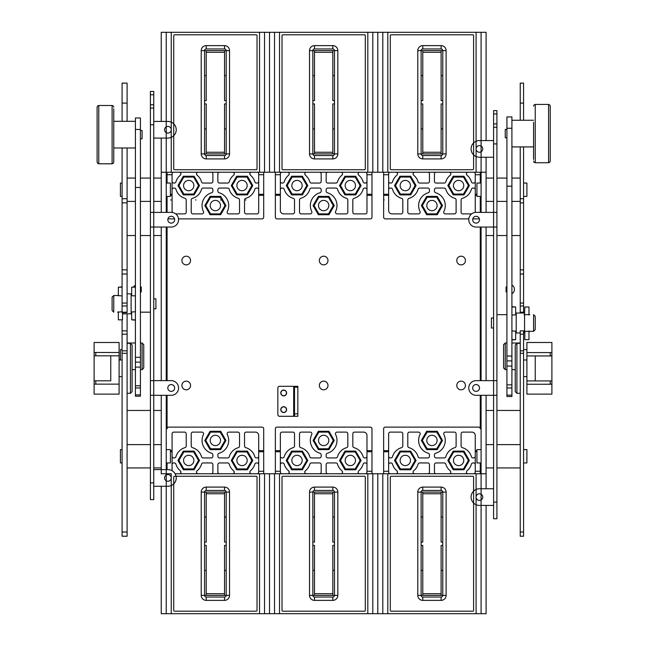 <?xml version="1.0" encoding="UTF-8"?>
<svg xmlns="http://www.w3.org/2000/svg" width="646" height="646" viewBox="0 0 646 646"><rect width="100%" height="100%" fill="white"/><g stroke="black" fill="none" stroke-linecap="round" stroke-linejoin="round"><path stroke-width="0.97" d="M120.422 359.983L120.422 349.656L122.094 349.656M140.416 342.994L142.08 342.994L142.08 369.649L140.416 369.649M142.08 342.994L143.751 344.657L143.751 367.978L142.08 369.649M119.09 359.983L122.094 359.983M122.094 376.642L119.09 376.642M127.092 343.325L130.419 343.325L132.091 344.988L132.091 391.637L130.419 393.301L127.092 393.301M130.419 343.325L130.419 393.301M135.418 369.649L132.091 369.649M127.092 342.994L135.418 342.994M166.24 449.608L170.407 449.608L170.407 462.94L166.24 462.94M122.094 462.94L120.422 462.94L120.422 449.608L122.094 449.608M161.242 467.93L153.748 467.93M150.413 467.93L127.092 467.93M127.092 444.61L150.413 444.61M153.748 444.61L161.242 444.61M166.24 183.06L170.407 183.06L170.407 196.392L166.24 196.392M122.094 196.392L120.422 196.392L120.422 183.06L122.094 183.06M161.242 201.391L153.748 201.391M150.413 201.391L140.416 201.391M135.418 201.391L127.092 201.391M127.092 178.07L135.418 178.07M140.416 178.07L150.413 178.07M153.748 178.07L161.242 178.07M140.416 286.986L141.248 286.986L141.248 291.984L140.416 291.984M140.416 130.484L142.08 130.484L142.08 138.809L140.416 138.809M113.761 108.827L113.761 162.13L113.276 163.309L112.097 163.801L98.773 163.801L98.773 105.492L112.097 105.492L112.097 163.801M113.761 154.039L113.761 154.636M113.761 123.806L113.761 120.237M98.773 163.801L97.594 163.309L97.102 162.13L97.102 107.155L97.102 151.422M97.102 145.826L97.102 123.459M140.416 187.477L140.416 396.208L135.418 396.208L135.418 117.984L140.416 117.984L140.416 187.477L135.418 187.477M140.416 362.14L135.418 362.14L140.416 362.14M110.765 355.817L94.106 355.817L94.106 342.493L119.09 342.493L119.09 355.817L110.765 355.817L110.765 380.809L94.106 380.809L94.106 355.817M119.09 355.817L119.09 394.133L94.106 394.133L94.106 384.136L119.09 384.136L94.106 384.136L94.106 380.809M94.106 352.49L119.09 352.49M95.769 384.136L95.769 380.809M95.769 355.817L95.769 352.49M127.092 313.835L127.092 536.237L122.094 536.237L122.094 320.174M127.092 147.974L127.092 312.591L122.094 312.591L122.094 147.974M127.092 121.319L127.092 103.102L122.094 103.102L122.094 83.108L127.092 83.108L127.092 103.102M122.094 103.102L122.094 121.319M161.242 235.54L153.748 235.54M150.413 235.54L140.416 235.54M135.418 235.54L127.092 235.54M127.092 410.46L150.413 410.46M153.748 410.46L161.242 410.46M506.916 291.887L506.084 291.887L506.084 286.889L506.916 286.889M506.916 137.751L505.253 137.751L505.253 129.426L506.916 129.426M533.572 159.409L533.572 122.288M533.572 158.068L533.572 125.372M533.572 124.508L533.572 123.184M550.231 144.001L550.231 106.106L550.231 161.08L549.738 162.259L548.567 162.744L548.567 104.434L535.235 104.434L535.235 162.744L548.567 162.744M550.231 140.529L550.231 115.263M511.915 359.66L511.915 396.523L506.916 396.523L506.916 116.934L511.915 116.934L511.915 186.177L506.916 186.177M511.915 186.177L511.915 360.904L506.916 360.904L511.915 360.904M551.894 352.49L551.894 394.133L526.91 394.133L526.91 342.493L551.894 342.493L551.894 352.587L526.91 352.587M550.231 355.817L551.894 355.817L550.231 355.817M550.231 352.587L550.231 355.922L526.91 355.922M550.231 380.938L550.231 384.233L526.91 384.241L551.894 384.241M526.91 380.922L535.235 380.922L535.235 355.93L526.91 355.93M526.91 376.642L523.575 376.642M523.575 359.983L526.91 359.983M520.24 393.301L516.913 393.301L515.242 391.637L515.242 344.988L516.913 343.325L520.24 343.325M516.913 393.301L516.913 343.325M515.242 369.649L511.915 369.649M511.915 342.994L520.24 342.994M526.91 349.656L523.575 349.656M506.916 369.649L505.253 369.649L505.253 342.994L506.916 342.994M505.253 369.649L503.581 367.978L503.581 344.657L505.253 342.994M481.092 196.392L476.926 196.392L476.926 183.06L481.092 183.06M523.575 183.06L526.91 183.06L526.91 196.392L523.575 196.392M481.092 462.94L476.926 462.94L476.926 449.608L481.092 449.608M523.575 449.608L526.91 449.608L526.91 462.94L523.575 462.94M520.24 120.261L520.24 83.108L523.575 83.108L523.575 120.261M520.24 146.917L520.24 202.876L523.575 202.876L523.575 313.003M520.24 313.003L520.24 202.876M520.24 334.192L520.24 330.857L523.575 330.857L523.575 536.237L520.24 536.237L520.24 334.192L523.575 334.192M523.575 146.917L523.575 202.876M486.091 235.54L493.592 235.54M496.919 235.54L506.916 235.54M511.915 235.54L520.24 235.54M520.24 410.46L496.919 410.46M493.592 410.46L486.091 410.46M520.24 103.102L523.575 103.102M520.24 312.591L523.575 312.591M122.506 312.591L122.506 319.835L118.347 319.835L118.347 311.856M122.094 295.949L117.507 295.513L118.347 295.828L118.347 287.187L122.094 287.187M118.347 287.187L122.094 286.856M118.347 319.835L122.506 319.835M127.092 293.849L131.122 293.849L131.122 313.835L122.788 313.835L122.788 312.591M153.748 298.848L155.912 298.848L155.912 308.836L153.748 308.836M155.912 298.848L155.912 308.836M122.094 311.735L117.507 312.171M135.418 311.735L131.122 312.058M140.416 312.171L150.413 312.171M135.418 287.187L131.671 287.187L131.671 295.828L131.122 295.626L135.418 295.949M117.507 295.513L113.761 295.513L112.097 297.176L112.097 310.508L113.761 312.171L113.761 295.513M135.418 319.835L131.671 319.835L131.671 311.856M131.671 287.187L135.418 286.856M131.671 319.835L135.418 320.174M150.413 395.304L153.748 395.304L153.748 499.584L150.413 499.584L150.413 380.639L153.748 380.639L153.748 227.045L150.413 227.045L150.413 380.639M150.413 124.759L150.413 212.381L153.748 212.381L153.748 124.759L150.413 124.759L150.413 91.441L153.748 91.441L153.748 124.759M150.413 212.381L150.413 227.045M153.748 482.925L150.413 482.925M153.748 486.26L167.903 486.26A8.333 8.333 0 0 0 176.237 477.927A8.333 8.333 0 0 0 167.903 469.602L153.748 469.602M171.238 477.927A3.335 3.335 0 0 1 167.903 481.262A3.335 3.335 0 0 1 164.577 477.927A3.335 3.335 0 0 1 167.903 474.6A3.335 3.335 0 0 1 171.238 477.927M153.748 138.083L167.903 138.083A8.333 8.333 0 0 0 176.237 129.757A8.333 8.333 0 0 0 167.903 121.424L153.748 121.424M171.238 129.757A3.335 3.335 0 0 1 167.903 133.084A3.335 3.335 0 0 1 164.577 129.757A3.335 3.335 0 0 1 167.903 126.422A3.335 3.335 0 0 1 171.238 129.757M153.748 108.1L150.413 108.1M171.238 212.381L153.748 212.381L153.748 227.045L171.238 227.045A7.332 7.332 0 0 0 178.562 219.713A7.332 7.332 0 0 0 171.238 212.381M167.823 219.713A3.416 3.416 0 0 1 171.238 216.297A3.416 3.416 0 0 1 174.654 219.713A3.416 3.416 0 0 1 171.238 223.128A3.416 3.416 0 0 1 167.823 219.713M171.238 380.639L153.748 380.639L153.748 395.304L171.238 395.304A7.332 7.332 0 0 0 178.562 387.971A7.332 7.332 0 0 0 171.238 380.639M174.654 387.971A3.416 3.416 0 0 1 171.238 391.387A3.416 3.416 0 0 1 167.823 387.971A3.416 3.416 0 0 1 171.238 384.556A3.416 3.416 0 0 1 174.654 387.971M511.915 307.003L515.661 307.003L515.661 314.982M511.915 330.897L516.211 331.212L515.661 331.018L515.661 339.659L511.915 339.659M515.661 339.659L511.915 339.99M515.661 307.003L511.915 306.672M524.544 314.885L524.827 307.003L528.985 307.003L528.985 314.982M523.995 331.333L529.825 331.333L528.985 331.018L528.985 339.659L524.827 339.659L524.827 331.018M528.985 339.659L524.827 339.659M528.985 307.003L524.827 307.003M524.544 332.989L524.544 313.003L516.211 313.011M516.211 332.989L516.211 313.003M493.592 327.998L491.42 327.998L491.42 318.002L493.592 318.002M491.42 327.998L491.42 318.002M523.995 314.667L529.825 314.667M511.915 315.103L516.211 314.788M506.916 314.667L496.919 314.667M529.825 331.333L533.572 331.333L535.235 329.662L535.235 316.338L533.572 314.667L533.572 331.333M496.919 395.304L496.919 518.746L493.592 518.746L493.592 395.304L496.919 395.304L496.919 110.595L493.592 110.595L493.592 127.254L496.919 127.254M496.919 212.381L493.592 212.381L493.592 127.254M496.919 227.045L493.592 227.045L493.592 380.639L496.919 380.639M496.919 502.087L493.592 502.087M493.592 505.414L479.429 505.414A8.333 8.333 0 0 1 471.095 497.089A8.333 8.333 0 0 1 479.429 488.756L493.592 488.756M493.592 157.244L479.429 157.244A8.333 8.333 0 0 1 471.095 148.911A8.333 8.333 0 0 1 479.429 140.586L493.592 140.586M493.592 143.913L496.919 143.913M493.592 212.381L476.094 212.381A7.332 7.332 0 0 0 468.77 219.713A7.332 7.332 0 0 0 476.094 227.045L493.592 227.045L493.592 212.381M493.592 380.639L476.094 380.639A7.332 7.332 0 0 0 468.77 387.971A7.332 7.332 0 0 0 476.094 395.304L493.592 395.304L493.592 380.639M479.51 387.971A3.416 3.416 0 0 1 476.094 391.387A3.416 3.416 0 0 1 472.678 387.971A3.416 3.416 0 0 1 476.094 384.556A3.416 3.416 0 0 1 479.51 387.971M472.678 219.713A3.416 3.416 0 0 1 476.094 216.297A3.416 3.416 0 0 1 479.51 219.713A3.416 3.416 0 0 1 476.094 223.128A3.416 3.416 0 0 1 472.678 219.713M476.094 148.911A3.335 3.335 0 0 1 479.429 145.584A3.335 3.335 0 0 1 482.764 148.911A3.335 3.335 0 0 1 479.429 152.246A3.335 3.335 0 0 1 476.094 148.911M482.764 497.089A3.335 3.335 0 0 1 479.429 500.416A3.335 3.335 0 0 1 476.094 497.089A3.335 3.335 0 0 1 479.429 493.754A3.335 3.335 0 0 1 482.764 497.089M280.768 409.629A2.915 2.915 0 0 1 283.683 406.714A2.915 2.915 0 0 1 286.598 409.629A2.915 2.915 0 0 1 283.683 412.544A2.915 2.915 0 0 1 280.768 409.629M293.68 386.308L279.516 386.308A1.663 1.663 0 0 0 277.853 387.971L277.853 414.627A1.663 1.663 0 0 0 279.516 416.29L297.846 416.29L294.511 416.29L294.511 386.308L293.68 386.308L293.68 416.29M280.768 392.97A2.915 2.915 0 0 1 283.683 390.055A2.915 2.915 0 0 1 286.598 392.97A2.915 2.915 0 0 1 283.683 395.885A2.915 2.915 0 0 1 280.768 392.97M297.846 386.308L294.511 386.308L297.846 386.308L297.846 416.29M206.219 155.573A1.663 1.663 0 0 1 204.556 153.91L204.556 50.622A1.663 1.663 0 0 1 206.219 48.959L224.542 48.959A1.663 1.663 0 0 1 226.213 50.622L226.213 153.91A1.663 1.663 0 0 1 224.542 155.573L206.219 155.573A1.663 1.663 0 0 1 204.556 153.91L201.221 153.91A4.998 4.998 0 0 0 206.219 158.908L206.219 155.573M256.196 169.736A0.832 0.832 0 0 0 257.027 168.905L257.027 35.635A0.832 0.832 0 0 0 256.196 34.795L174.565 34.795A0.832 0.832 0 0 0 173.734 35.635L173.734 168.905A0.832 0.832 0 0 0 174.565 169.736L256.196 169.736M259.53 32.3L259.53 172.24L269.527 172.24L269.527 32.3L161.242 32.3L161.242 121.424M259.53 172.24L171.238 172.24L171.238 32.3M249.865 174.38A1.663 1.663 0 0 1 251.464 172.24A1.663 1.663 0 0 0 249.792 173.903L250.414 175.203A13.324 13.324 0 0 1 254.839 181.857A1.663 1.663 0 0 0 256.438 183.06L257.027 183.06A1.663 1.663 0 0 0 258.699 181.397M263.697 172.24L263.697 194.26L258.699 194.26L258.699 212.219A1.663 1.663 0 0 1 257.027 213.883L246.199 213.883A1.663 1.663 0 0 1 244.535 212.219L244.535 199.969A1.663 1.663 0 0 1 245.738 198.362A13.324 13.324 0 0 0 254.839 189.262A1.663 1.663 0 0 1 256.438 188.059L257.027 188.059A1.663 1.663 0 0 1 258.699 189.73M263.697 194.26L263.697 217.218A1.663 1.663 0 0 1 262.026 218.881L178.522 218.881M174.549 218.881L168.735 218.881A1.663 1.663 0 0 1 167.976 218.695M167.072 212.381L167.072 196.392L167.072 212.381M173.734 172.24A1.663 1.663 0 0 0 172.07 173.903L172.07 210.548A3.335 3.335 0 0 0 172.724 212.534M175.68 213.883L184.562 213.883A1.663 1.663 0 0 0 186.226 212.219L186.226 199.969A1.663 1.663 0 0 0 185.022 198.362A13.324 13.324 0 0 1 175.922 189.262A1.663 1.663 0 0 0 174.323 188.059L173.734 188.059A1.663 1.663 0 0 0 172.07 189.73M180.347 175.203L180.969 173.903L180.347 175.203A13.324 13.324 0 0 0 175.922 181.857A1.663 1.663 0 0 1 174.323 183.06L173.734 183.06A1.663 1.663 0 0 1 172.07 181.397M179.305 172.24A1.663 1.663 0 0 1 180.969 173.903A1.663 1.663 0 0 0 179.305 172.24M192.896 213.883A1.663 1.663 0 0 1 191.224 212.219L191.224 199.969A1.663 1.663 0 0 1 192.427 198.362A13.324 13.324 0 0 0 201.528 189.262A1.663 1.663 0 0 1 203.135 188.059L211.218 188.059A1.663 1.663 0 0 1 212.881 189.73L212.881 191.151A1.663 1.663 0 0 1 211.678 192.75A13.324 13.324 0 0 0 203.442 211.476A1.663 1.663 0 0 1 201.956 213.883L192.896 213.883M228.813 213.883A1.663 1.663 0 0 1 227.319 211.476A13.324 13.324 0 0 0 219.083 192.75A1.663 1.663 0 0 1 217.88 191.151L217.88 189.73A1.663 1.663 0 0 1 219.551 188.059L227.634 188.059A1.663 1.663 0 0 1 229.233 189.262A13.324 13.324 0 0 0 238.334 198.362A1.663 1.663 0 0 1 239.537 199.969L239.537 212.219A1.663 1.663 0 0 1 237.873 213.883L228.813 213.883M183.343 194.89L194.115 194.89L199.501 185.564L194.115 176.237L183.343 176.237L177.957 185.564L183.343 194.89L183.819 194.058L178.918 185.564L177.957 185.564M236.654 176.237L231.268 185.564L236.654 194.89L247.426 194.89L252.812 185.564L247.426 176.237L236.654 176.237L237.13 177.069L246.942 177.069L251.851 185.564L246.942 194.058L237.13 194.058L232.229 185.564L237.13 177.069M204.806 205.557L210.095 214.714L220.674 214.714L225.963 205.557L220.674 196.392L210.095 196.392L204.806 205.557L205.767 205.557L210.572 197.224L220.189 197.224L225.002 205.557L220.189 213.883L210.572 213.883L205.767 205.557M211.218 172.24A1.663 1.663 0 0 1 212.881 173.903L212.881 181.397A1.663 1.663 0 0 1 211.218 183.06L203.135 183.06A1.663 1.663 0 0 1 201.528 181.857A13.324 13.324 0 0 0 197.111 175.203L196.489 173.903A1.663 1.663 0 0 1 198.152 172.24A1.663 1.663 0 0 0 196.554 174.38M232.617 172.24A1.663 1.663 0 0 1 233.658 175.195A13.324 13.324 0 0 0 229.233 181.857A1.663 1.663 0 0 1 227.634 183.06L219.551 183.06A1.663 1.663 0 0 1 217.88 181.397L217.88 173.903A1.663 1.663 0 0 1 219.551 172.24M234.094 174.67L234.272 174.016M233.836 172.773L233.279 172.377M194.115 194.89L193.63 194.058L183.819 194.058M178.918 185.564L183.819 177.069L183.343 176.237M183.819 177.069L193.63 177.069L194.115 176.237M193.63 177.069L198.54 185.564L199.501 185.564M198.54 185.564L193.63 194.058M188.729 190.723A5.168 5.168 0 0 1 183.561 185.564A5.168 5.168 0 0 1 188.729 180.395A5.168 5.168 0 0 1 193.889 185.564A5.168 5.168 0 0 1 188.729 190.723M242.04 180.395A5.168 5.168 0 0 1 247.2 185.564A5.168 5.168 0 0 1 242.04 190.723A5.168 5.168 0 0 1 236.872 185.564A5.168 5.168 0 0 1 242.04 180.395M252.812 185.564L251.851 185.564M246.942 177.069L247.426 176.237M247.426 194.89L246.942 194.058M236.654 194.89L237.13 194.058M231.268 185.564L232.229 185.564M215.384 200.389A5.168 5.168 0 0 1 220.544 205.557A5.168 5.168 0 0 1 215.384 210.717A5.168 5.168 0 0 1 210.216 205.557A5.168 5.168 0 0 1 215.384 200.389M225.963 205.557L225.002 205.557M220.189 197.224L220.674 196.392M220.674 214.714L220.189 213.883M210.095 214.714L210.572 213.883M210.095 196.392L210.572 197.224M258.699 194.26L258.699 173.903A1.663 1.663 0 0 0 257.027 172.24M263.697 174.735L258.699 174.735M166.24 212.381L166.24 172.24L171.238 172.24M167.072 172.24L167.072 183.06M172.07 174.735L167.072 174.735M161.242 212.381L161.242 172.24L166.24 172.24L166.24 32.3M161.242 172.24L161.242 138.083M274.526 172.24L274.526 32.3L269.527 32.3L269.527 172.24L279.516 172.24L279.516 32.3L367.816 32.3L367.816 172.24L279.516 172.24M264.529 32.3L264.529 172.24M206.219 52.294L224.542 52.294L224.542 50.622L229.54 50.622A4.998 4.998 0 0 0 224.542 45.624A4.998 4.998 0 0 1 229.54 50.622L229.54 153.91A4.998 4.998 0 0 1 224.542 158.908A4.998 4.998 0 0 0 229.54 153.91L204.556 153.91M224.542 152.246L206.219 152.246M204.556 128.925L206.219 128.925L204.556 128.925M226.213 103.933L224.542 103.933L224.542 128.925L226.213 128.925L224.542 128.925L224.542 153.91M204.556 103.933L206.219 103.933L206.219 153.91M204.556 100.598L206.219 100.598L206.219 75.614L204.556 75.614L206.219 75.614L206.219 50.622L224.542 50.622L224.542 75.614L226.213 75.614L224.542 75.614L224.542 100.598L226.213 100.598M226.213 50.622A1.663 1.663 0 0 0 224.542 48.959L224.542 45.624L206.219 45.624A4.998 4.998 0 0 0 201.221 50.622L206.219 50.622M314.505 155.573A1.663 1.663 0 0 1 312.842 153.91L312.842 50.622A1.663 1.663 0 0 1 314.505 48.959L332.827 48.959A1.663 1.663 0 0 1 334.491 50.622L334.491 153.91A1.663 1.663 0 0 1 332.827 155.573L314.505 155.573A1.663 1.663 0 0 1 312.842 153.91L309.507 153.91A4.998 4.998 0 0 0 314.505 158.908L314.505 155.573M364.481 169.736A0.832 0.832 0 0 0 365.313 168.905L365.313 35.635A0.832 0.832 0 0 0 364.481 34.795L282.851 34.795A0.832 0.832 0 0 0 282.019 35.635L282.019 168.905A0.832 0.832 0 0 0 282.851 169.736L364.481 169.736M358.15 174.38A1.663 1.663 0 0 1 359.741 172.24A1.663 1.663 0 0 0 358.078 173.903L358.7 175.203A13.324 13.324 0 0 1 363.125 181.857A1.663 1.663 0 0 0 364.724 183.06L365.313 183.06A1.663 1.663 0 0 0 366.976 181.397M371.975 172.24L371.975 194.26L366.976 194.26L366.976 212.219A1.663 1.663 0 0 1 365.313 213.883L354.484 213.883A1.663 1.663 0 0 1 352.821 212.219L352.821 199.969A1.663 1.663 0 0 1 354.024 198.362A13.324 13.324 0 0 0 363.125 189.262A1.663 1.663 0 0 1 364.724 188.059L365.313 188.059A1.663 1.663 0 0 1 366.976 189.73M371.975 194.26L371.975 217.218A1.663 1.663 0 0 1 370.311 218.881L277.021 218.881A1.663 1.663 0 0 1 275.358 217.218L275.358 172.24M282.019 172.24A1.663 1.663 0 0 0 280.356 173.903L280.356 210.548A3.335 3.335 0 0 0 283.683 213.883L292.848 213.883A1.663 1.663 0 0 0 294.511 212.219L294.511 199.969A1.663 1.663 0 0 0 293.308 198.362A13.324 13.324 0 0 1 284.208 189.262A1.663 1.663 0 0 0 282.609 188.059L282.019 188.059A1.663 1.663 0 0 0 280.356 189.73M288.633 175.203L289.255 173.903L288.633 175.203A13.324 13.324 0 0 0 284.208 181.857A1.663 1.663 0 0 1 282.609 183.06L282.019 183.06A1.663 1.663 0 0 1 280.356 181.397M287.591 172.24A1.663 1.663 0 0 1 289.255 173.903A1.663 1.663 0 0 0 287.591 172.24M301.173 213.883A1.663 1.663 0 0 1 299.51 212.219L299.51 199.969A1.663 1.663 0 0 1 300.713 198.362A13.324 13.324 0 0 0 309.814 189.262A1.663 1.663 0 0 1 311.412 188.059L319.504 188.059A1.663 1.663 0 0 1 321.167 189.73L321.167 191.151A1.663 1.663 0 0 1 319.964 192.75A13.324 13.324 0 0 0 311.727 211.476A1.663 1.663 0 0 1 310.233 213.883L301.173 213.883M337.099 213.883A1.663 1.663 0 0 1 335.605 211.476A13.324 13.324 0 0 0 327.369 192.75A1.663 1.663 0 0 1 326.165 191.151L326.165 189.73A1.663 1.663 0 0 1 327.829 188.059L335.92 188.059A1.663 1.663 0 0 1 337.519 189.262A13.324 13.324 0 0 0 346.619 198.362A1.663 1.663 0 0 1 347.823 199.969L347.823 212.219A1.663 1.663 0 0 1 346.159 213.883L337.099 213.883M291.629 194.89L302.401 194.89L307.787 185.564L302.401 176.237L291.629 176.237L286.243 185.564L291.629 194.89L292.105 194.058L287.204 185.564L286.243 185.564M344.932 176.237L339.546 185.564L344.932 194.89L355.704 194.89L361.09 185.564L355.704 176.237L344.932 176.237L345.416 177.069L355.227 177.069L360.129 185.564L355.227 194.058L345.416 194.058L340.507 185.564L345.416 177.069M313.084 205.557L318.373 214.714L328.959 214.714L334.248 205.557L328.959 196.392L318.373 196.392L313.084 205.557L314.045 205.557L318.858 197.224L328.475 197.224L333.288 205.557L328.475 213.883L318.858 213.883L314.045 205.557M319.504 172.24A1.663 1.663 0 0 1 321.167 173.903L321.167 181.397A1.663 1.663 0 0 1 319.504 183.06L311.412 183.06A1.663 1.663 0 0 1 309.814 181.857A13.324 13.324 0 0 0 305.388 175.203L304.767 173.903A1.663 1.663 0 0 1 306.438 172.24A1.663 1.663 0 0 0 304.839 174.38M340.894 172.24A1.663 1.663 0 0 1 341.944 175.195A13.324 13.324 0 0 0 337.519 181.857A1.663 1.663 0 0 1 335.92 183.06L327.829 183.06A1.663 1.663 0 0 1 326.165 181.397L326.165 173.903A1.663 1.663 0 0 1 327.829 172.24M342.372 174.67L342.558 174.016M342.122 172.773L341.564 172.377M302.401 194.89L301.916 194.058L292.105 194.058M287.204 185.564L292.105 177.069L291.629 176.237M292.105 177.069L301.916 177.069L302.401 176.237M301.916 177.069L306.826 185.564L307.787 185.564M306.826 185.564L301.916 194.058M297.015 190.723A5.168 5.168 0 0 1 291.847 185.564A5.168 5.168 0 0 1 297.015 180.395A5.168 5.168 0 0 1 302.175 185.564A5.168 5.168 0 0 1 297.015 190.723M350.318 180.395A5.168 5.168 0 0 1 355.486 185.564A5.168 5.168 0 0 1 350.318 190.723A5.168 5.168 0 0 1 345.158 185.564A5.168 5.168 0 0 1 350.318 180.395M361.09 185.564L360.129 185.564M355.227 177.069L355.704 176.237M355.704 194.89L355.227 194.058M344.932 194.89L345.416 194.058M339.546 185.564L340.507 185.564M323.67 200.389A5.168 5.168 0 0 1 328.83 205.557A5.168 5.168 0 0 1 323.67 210.717A5.168 5.168 0 0 1 318.502 205.557A5.168 5.168 0 0 1 323.67 200.389M334.248 205.557L333.288 205.557M328.475 197.224L328.959 196.392M328.959 214.714L328.475 213.883M318.373 214.714L318.858 213.883M318.373 196.392L318.858 197.224M366.976 194.26L366.976 173.903A1.663 1.663 0 0 0 365.313 172.24M371.975 174.735L366.976 174.735M367.816 172.24L387.802 172.24L387.802 32.3L476.094 32.3L476.094 172.24L387.802 172.24M280.356 174.735L275.358 174.735M382.803 172.24L382.803 32.3L377.805 32.3L377.805 172.24L377.805 32.3L367.816 32.3M274.526 32.3L279.516 32.3M372.807 32.3L372.807 172.24M314.505 52.294L332.827 52.294M332.827 152.246L314.505 152.246M334.491 153.91A1.663 1.663 0 0 1 332.827 155.573L332.827 158.908A4.998 4.998 0 0 0 337.826 153.91L337.826 50.622A4.998 4.998 0 0 0 332.827 45.624L314.505 45.624A4.998 4.998 0 0 0 309.507 50.622L309.507 153.91A4.998 4.998 0 0 0 314.505 158.908L332.827 158.908A4.998 4.998 0 0 0 337.826 153.91L312.842 153.91M312.842 128.925L314.505 128.925L312.842 128.925M334.491 103.933L332.827 103.933L332.827 128.925L334.491 128.925L332.827 128.925L332.827 153.91M312.842 103.933L314.505 103.933L314.505 153.91M312.842 100.598L314.505 100.598L314.505 75.614L312.842 75.614L314.505 75.614L314.505 50.622L337.826 50.622A4.998 4.998 0 0 0 332.827 45.624L332.827 48.959A1.663 1.663 0 0 1 334.491 50.622M312.842 50.622A1.663 1.663 0 0 1 314.505 48.959L314.505 45.624A4.998 4.998 0 0 0 309.507 50.622L314.505 50.622M334.491 75.614L332.827 75.614L334.491 75.614M334.491 100.598L332.827 100.598L332.827 50.622M441.113 490.427A1.663 1.663 0 0 1 442.776 492.09L442.776 595.378A1.663 1.663 0 0 1 441.113 597.041L422.791 597.041A1.663 1.663 0 0 1 421.119 595.378L421.119 492.09A1.663 1.663 0 0 1 422.791 490.427L441.113 490.427A1.663 1.663 0 0 1 442.776 492.09L446.111 492.09A4.998 4.998 0 0 0 441.113 487.092L441.113 490.427M391.137 476.263A0.832 0.832 0 0 0 390.305 477.095L390.305 610.365A0.832 0.832 0 0 0 391.137 611.205L472.767 611.205A0.832 0.832 0 0 0 473.599 610.365L473.599 477.095A0.832 0.832 0 0 0 472.767 476.263L391.137 476.263M387.802 613.7L387.802 473.76L377.805 473.76L377.805 613.7L486.091 613.7L486.091 505.414M387.802 473.76L476.094 473.76L476.094 613.7M397.468 471.62A1.663 1.663 0 0 1 395.869 473.76A1.663 1.663 0 0 0 397.54 472.097L396.919 470.797A13.324 13.324 0 0 1 392.493 464.143A1.663 1.663 0 0 0 390.895 462.94L390.305 462.94A1.663 1.663 0 0 0 388.634 464.603M383.635 473.76L383.635 451.74L388.634 451.74L388.634 433.781A1.663 1.663 0 0 1 390.305 432.117L401.134 432.117A1.663 1.663 0 0 1 402.797 433.781L402.797 446.031A1.663 1.663 0 0 1 401.594 447.638A13.324 13.324 0 0 0 392.493 456.738A1.663 1.663 0 0 1 390.895 457.941L390.305 457.941A1.663 1.663 0 0 1 388.634 456.27M383.635 451.74L383.635 428.782A1.663 1.663 0 0 1 385.307 427.119L478.597 427.119A1.663 1.663 0 0 1 480.261 428.782L480.261 395.304M473.599 473.76A1.663 1.663 0 0 0 475.262 472.097L475.262 435.452A3.335 3.335 0 0 0 471.935 432.117L462.77 432.117A1.663 1.663 0 0 0 461.107 433.781L461.107 446.031A1.663 1.663 0 0 0 462.31 447.638A13.324 13.324 0 0 1 471.41 456.738A1.663 1.663 0 0 0 473.009 457.941L473.599 457.941A1.663 1.663 0 0 0 475.262 456.27M466.985 470.797L466.364 472.097L466.985 470.797A13.324 13.324 0 0 0 471.41 464.143A1.663 1.663 0 0 1 473.009 462.94L473.599 462.94A1.663 1.663 0 0 1 475.262 464.603M468.027 473.76A1.663 1.663 0 0 1 466.364 472.097A1.663 1.663 0 0 0 468.027 473.76M454.437 432.117A1.663 1.663 0 0 1 456.108 433.781L456.108 446.031A1.663 1.663 0 0 1 454.905 447.638A13.324 13.324 0 0 0 445.805 456.738A1.663 1.663 0 0 1 444.198 457.941L436.115 457.941A1.663 1.663 0 0 1 434.451 456.27L434.451 454.849A1.663 1.663 0 0 1 435.654 453.25A13.324 13.324 0 0 0 443.891 434.524A1.663 1.663 0 0 1 445.385 432.117L454.437 432.117M418.519 432.117A1.663 1.663 0 0 1 420.013 434.524A13.324 13.324 0 0 0 428.25 453.25A1.663 1.663 0 0 1 429.453 454.849L429.453 456.27A1.663 1.663 0 0 1 427.789 457.941L419.698 457.941A1.663 1.663 0 0 1 418.099 456.738A13.324 13.324 0 0 0 408.999 447.638A1.663 1.663 0 0 1 407.796 446.031L407.796 433.781A1.663 1.663 0 0 1 409.459 432.117L418.519 432.117M463.99 451.11L453.217 451.11L447.831 460.437L453.217 469.763L463.99 469.763L469.376 460.437L463.99 451.11L463.513 451.942L468.415 460.437L469.376 460.437M410.678 469.763L416.064 460.437L410.678 451.11L399.906 451.11L394.52 460.437L399.906 469.763L410.678 469.763L410.202 468.931L400.391 468.931L395.481 460.437L400.391 451.942L410.202 451.942L415.103 460.437L410.202 468.931M442.526 440.443L437.237 431.286L426.659 431.286L421.37 440.443L426.659 449.608L437.237 449.608L442.526 440.443L441.565 440.443L436.761 448.776L427.143 448.776L422.331 440.443L427.143 432.117L436.761 432.117L441.565 440.443M436.115 473.76A1.663 1.663 0 0 1 434.451 472.097L434.451 464.603A1.663 1.663 0 0 1 436.115 462.94L444.198 462.94A1.663 1.663 0 0 1 445.805 464.143A13.324 13.324 0 0 0 450.222 470.797L450.843 472.097A1.663 1.663 0 0 1 449.18 473.76A1.663 1.663 0 0 0 450.779 471.62M414.716 473.76A1.663 1.663 0 0 1 413.674 470.805A13.324 13.324 0 0 0 418.099 464.143A1.663 1.663 0 0 1 419.698 462.94L427.789 462.94A1.663 1.663 0 0 1 429.453 464.603L429.453 472.097A1.663 1.663 0 0 1 427.789 473.76M413.238 471.33L413.06 471.984M413.497 473.227L414.054 473.623M443.891 434.524A13.324 13.324 0 0 1 445.28 440.443M453.217 451.11L453.702 451.942L463.513 451.942M468.415 460.437L463.513 468.931L463.99 469.763M463.513 468.931L453.702 468.931L453.217 469.763M453.702 468.931L448.792 460.437L447.831 460.437M448.792 460.437L453.702 451.942M458.603 455.277A5.168 5.168 0 0 1 463.771 460.437A5.168 5.168 0 0 1 458.603 465.605A5.168 5.168 0 0 1 453.444 460.437A5.168 5.168 0 0 1 458.603 455.277M405.292 465.605A5.168 5.168 0 0 1 400.132 460.437A5.168 5.168 0 0 1 405.292 455.277A5.168 5.168 0 0 1 410.46 460.437A5.168 5.168 0 0 1 405.292 465.605M394.52 460.437L395.481 460.437M400.391 468.931L399.906 469.763M399.906 451.11L400.391 451.942M410.678 451.11L410.202 451.942M416.064 460.437L415.103 460.437M431.948 445.611A5.168 5.168 0 0 1 426.788 440.443A5.168 5.168 0 0 1 431.948 435.283A5.168 5.168 0 0 1 437.116 440.443A5.168 5.168 0 0 1 431.948 445.611M421.37 440.443L422.331 440.443M427.143 448.776L426.659 449.608M426.659 431.286L427.143 432.117M437.237 431.286L436.761 432.117M437.237 449.608L436.761 448.776M388.634 451.74L388.634 472.097A1.663 1.663 0 0 0 390.305 473.76M383.635 471.265L388.634 471.265M481.092 613.7L481.092 473.76L476.094 473.76M480.261 473.76L480.261 462.94M475.262 471.265L480.261 471.265M481.092 395.304L481.092 473.76L486.091 473.76L486.091 488.756M372.807 473.76L372.807 613.7L377.805 613.7L377.805 473.76L367.816 473.76L367.816 613.7L279.516 613.7L279.516 473.76L367.816 473.76M382.803 613.7L382.803 473.76M441.113 593.706L422.791 593.706M422.791 493.754L441.113 493.754M441.113 487.092L422.791 487.092A4.998 4.998 0 0 0 417.792 492.09L442.776 492.09M442.776 517.075L441.113 517.075L442.776 517.075M421.119 542.067L422.791 542.067L422.791 517.075L421.119 517.075L422.791 517.075L422.791 492.09M442.776 542.067L441.113 542.067L441.113 492.09M442.776 545.402L441.113 545.402L441.113 570.386L442.776 570.386L441.113 570.386L441.113 595.378L417.792 595.378L417.792 492.09M417.792 595.378A4.998 4.998 0 0 0 422.791 600.376L441.113 600.376A4.998 4.998 0 0 0 446.111 595.378L441.113 595.378M421.119 570.386L422.791 570.386L421.119 570.386M421.119 545.402L422.791 545.402L422.791 595.378M332.827 490.427A1.663 1.663 0 0 1 334.491 492.09L334.491 595.378A1.663 1.663 0 0 1 332.827 597.041L314.505 597.041A1.663 1.663 0 0 1 312.842 595.378L312.842 492.09A1.663 1.663 0 0 1 314.505 490.427L332.827 490.427A1.663 1.663 0 0 1 334.491 492.09L337.826 492.09A4.998 4.998 0 0 0 332.827 487.092L332.827 490.427M282.851 476.263A0.832 0.832 0 0 0 282.019 477.095L282.019 610.365A0.832 0.832 0 0 0 282.851 611.205L364.481 611.205A0.832 0.832 0 0 0 365.313 610.365L365.313 477.095A0.832 0.832 0 0 0 364.481 476.263L282.851 476.263M289.182 471.62A1.663 1.663 0 0 1 287.591 473.76A1.663 1.663 0 0 0 289.255 472.097L288.633 470.797A13.324 13.324 0 0 1 284.208 464.143A1.663 1.663 0 0 0 282.609 462.94L282.019 462.94A1.663 1.663 0 0 0 280.356 464.603M275.358 473.76L275.358 451.74L280.356 451.74L280.356 433.781A1.663 1.663 0 0 1 282.019 432.117L292.848 432.117A1.663 1.663 0 0 1 294.511 433.781L294.511 446.031A1.663 1.663 0 0 1 293.308 447.638A13.324 13.324 0 0 0 284.208 456.738A1.663 1.663 0 0 1 282.609 457.941L282.019 457.941A1.663 1.663 0 0 1 280.356 456.27M275.358 451.74L275.358 428.782A1.663 1.663 0 0 1 277.021 427.119L370.311 427.119A1.663 1.663 0 0 1 371.975 428.782L371.975 473.76M365.313 473.76A1.663 1.663 0 0 0 366.976 472.097L366.976 435.452A3.335 3.335 0 0 0 363.65 432.117L354.484 432.117A1.663 1.663 0 0 0 352.821 433.781L352.821 446.031A1.663 1.663 0 0 0 354.024 447.638A13.324 13.324 0 0 1 363.125 456.738A1.663 1.663 0 0 0 364.724 457.941L365.313 457.941A1.663 1.663 0 0 0 366.976 456.27M358.7 470.797L358.078 472.097L358.7 470.797A13.324 13.324 0 0 0 363.125 464.143A1.663 1.663 0 0 1 364.724 462.94L365.313 462.94A1.663 1.663 0 0 1 366.976 464.603M359.741 473.76A1.663 1.663 0 0 1 358.078 472.097A1.663 1.663 0 0 0 359.741 473.76M346.159 432.117A1.663 1.663 0 0 1 347.823 433.781L347.823 446.031A1.663 1.663 0 0 1 346.619 447.638A13.324 13.324 0 0 0 337.519 456.738A1.663 1.663 0 0 1 335.92 457.941L327.829 457.941A1.663 1.663 0 0 1 326.165 456.27L326.165 454.849A1.663 1.663 0 0 1 327.369 453.25A13.324 13.324 0 0 0 335.605 434.524A1.663 1.663 0 0 1 337.099 432.117L346.159 432.117M310.233 432.117A1.663 1.663 0 0 1 311.727 434.524A13.324 13.324 0 0 0 319.964 453.25A1.663 1.663 0 0 1 321.167 454.849L321.167 456.27A1.663 1.663 0 0 1 319.504 457.941L311.412 457.941A1.663 1.663 0 0 1 309.814 456.738A13.324 13.324 0 0 0 300.713 447.638A1.663 1.663 0 0 1 299.51 446.031L299.51 433.781A1.663 1.663 0 0 1 301.173 432.117L310.233 432.117M355.704 451.11L344.932 451.11L339.546 460.437L344.932 469.763L355.704 469.763L361.09 460.437L355.704 451.11L355.227 451.942L360.129 460.437L361.09 460.437M302.401 469.763L307.787 460.437L302.401 451.11L291.629 451.11L286.243 460.437L291.629 469.763L302.401 469.763L301.916 468.931L292.105 468.931L287.204 460.437L292.105 451.942L301.916 451.942L306.826 460.437L301.916 468.931M334.248 440.443L328.959 431.286L318.373 431.286L313.084 440.443L318.373 449.608L328.959 449.608L334.248 440.443L333.288 440.443L328.475 448.776L318.858 448.776L314.045 440.443L318.858 432.117L328.475 432.117L333.288 440.443M327.829 473.76A1.663 1.663 0 0 1 326.165 472.097L326.165 464.603A1.663 1.663 0 0 1 327.829 462.94L335.92 462.94A1.663 1.663 0 0 1 337.519 464.143A13.324 13.324 0 0 0 341.944 470.797L342.566 472.097A1.663 1.663 0 0 1 340.894 473.76A1.663 1.663 0 0 0 342.493 471.62M306.438 473.76A1.663 1.663 0 0 1 305.388 470.805A13.324 13.324 0 0 0 309.814 464.143A1.663 1.663 0 0 1 311.412 462.94L319.504 462.94A1.663 1.663 0 0 1 321.167 464.603L321.167 472.097A1.663 1.663 0 0 1 319.504 473.76M304.96 471.33L304.775 471.984M305.211 473.227L305.768 473.623M335.605 434.524A13.324 13.324 0 0 1 336.994 440.443M344.932 451.11L345.416 451.942L355.227 451.942M360.129 460.437L355.227 468.931L355.704 469.763M355.227 468.931L345.416 468.931L344.932 469.763M345.416 468.931L340.507 460.437L339.546 460.437M340.507 460.437L345.416 451.942M350.318 455.277A5.168 5.168 0 0 1 355.486 460.437A5.168 5.168 0 0 1 350.318 465.605A5.168 5.168 0 0 1 345.158 460.437A5.168 5.168 0 0 1 350.318 455.277M297.015 465.605A5.168 5.168 0 0 1 291.847 460.437A5.168 5.168 0 0 1 297.015 455.277A5.168 5.168 0 0 1 302.175 460.437A5.168 5.168 0 0 1 297.015 465.605M286.243 460.437L287.204 460.437M292.105 468.931L291.629 469.763M291.629 451.11L292.105 451.942M302.401 451.11L301.916 451.942M307.787 460.437L306.826 460.437M323.67 445.611A5.168 5.168 0 0 1 318.502 440.443A5.168 5.168 0 0 1 323.67 435.283A5.168 5.168 0 0 1 328.83 440.443A5.168 5.168 0 0 1 323.67 445.611M313.084 440.443L314.045 440.443M318.858 448.776L318.373 449.608M318.373 431.286L318.858 432.117M328.959 431.286L328.475 432.117M328.959 449.608L328.475 448.776M280.356 451.74L280.356 472.097A1.663 1.663 0 0 0 282.019 473.76M275.358 471.265L280.356 471.265M279.516 473.76L259.53 473.76L259.53 613.7L171.238 613.7L171.238 473.76L166.24 473.76L166.24 395.304M366.976 471.265L371.975 471.265M264.529 473.76L264.529 613.7L269.527 613.7L269.527 473.76L269.527 613.7L279.516 613.7M372.807 613.7L367.816 613.7M274.526 613.7L274.526 473.76M332.827 593.706L314.505 593.706M314.505 493.754L332.827 493.754M332.827 487.092L314.505 487.092A4.998 4.998 0 0 0 309.507 492.09L334.491 492.09M334.491 517.075L332.827 517.075L334.491 517.075M312.842 542.067L314.505 542.067L314.505 517.075L312.842 517.075L314.505 517.075L314.505 492.09M334.491 542.067L332.827 542.067L332.827 492.09M334.491 545.402L332.827 545.402L332.827 570.386L334.491 570.386L332.827 570.386L332.827 595.378L309.507 595.378A4.998 4.998 0 0 0 314.505 600.376A4.998 4.998 0 0 1 309.507 595.378L309.507 492.09M312.842 595.378A1.663 1.663 0 0 0 314.505 597.041L314.505 600.376L332.827 600.376A4.998 4.998 0 0 0 337.826 595.378L332.827 595.378M312.842 570.386L314.505 570.386L312.842 570.386M312.842 545.402L314.505 545.402L314.505 595.378M224.542 490.427A1.663 1.663 0 0 1 226.213 492.09L226.213 595.378A1.663 1.663 0 0 1 224.542 597.041L206.219 597.041A1.663 1.663 0 0 1 204.556 595.378L204.556 492.09A1.663 1.663 0 0 1 206.219 490.427L224.542 490.427A1.663 1.663 0 0 1 226.213 492.09L229.54 492.09A4.998 4.998 0 0 0 224.542 487.092L224.542 490.427M174.565 476.263A0.832 0.832 0 0 0 173.734 477.095L173.734 610.365A0.832 0.832 0 0 0 174.565 611.205L256.196 611.205A0.832 0.832 0 0 0 257.027 610.365L257.027 477.095A0.832 0.832 0 0 0 256.196 476.263L174.565 476.263M175.114 473.76L259.53 473.76M180.896 471.62A1.663 1.663 0 0 1 179.305 473.76A1.663 1.663 0 0 0 180.969 472.097L180.347 470.797A13.324 13.324 0 0 1 175.922 464.143A1.663 1.663 0 0 0 174.323 462.94L173.734 462.94A1.663 1.663 0 0 0 172.07 464.603M170.407 451.74L172.07 451.74L172.07 433.781A1.663 1.663 0 0 1 173.734 432.117L184.562 432.117A1.663 1.663 0 0 1 186.226 433.781L186.226 446.031A1.663 1.663 0 0 1 185.022 447.638A13.324 13.324 0 0 0 175.922 456.738A1.663 1.663 0 0 1 174.323 457.941L173.734 457.941A1.663 1.663 0 0 1 172.07 456.27M167.072 395.304L167.072 428.782A1.663 1.663 0 0 1 168.735 427.119L262.026 427.119A1.663 1.663 0 0 1 263.697 428.782L263.697 473.76M257.027 473.76A1.663 1.663 0 0 0 258.699 472.097L258.699 435.452A3.335 3.335 0 0 0 255.364 432.117L246.199 432.117A1.663 1.663 0 0 0 244.535 433.781L244.535 446.031A1.663 1.663 0 0 0 245.738 447.638A13.324 13.324 0 0 1 254.839 456.738A1.663 1.663 0 0 0 256.438 457.941L257.027 457.941A1.663 1.663 0 0 0 258.699 456.27M250.414 470.797L249.792 472.097L250.414 470.797A13.324 13.324 0 0 0 254.839 464.143A1.663 1.663 0 0 1 256.438 462.94L257.027 462.94A1.663 1.663 0 0 1 258.699 464.603M251.464 473.76A1.663 1.663 0 0 1 249.792 472.097A1.663 1.663 0 0 0 251.464 473.76M237.873 432.117A1.663 1.663 0 0 1 239.537 433.781L239.537 446.031A1.663 1.663 0 0 1 238.334 447.638A13.324 13.324 0 0 0 229.233 456.738A1.663 1.663 0 0 1 227.634 457.941L219.551 457.941A1.663 1.663 0 0 1 217.88 456.27L217.88 454.849A1.663 1.663 0 0 1 219.083 453.25A13.324 13.324 0 0 0 227.319 434.524A1.663 1.663 0 0 1 228.813 432.117L237.873 432.117M201.956 432.117A1.663 1.663 0 0 1 203.442 434.524A13.324 13.324 0 0 0 211.678 453.25A1.663 1.663 0 0 1 212.881 454.849L212.881 456.27A1.663 1.663 0 0 1 211.218 457.941L203.135 457.941A1.663 1.663 0 0 1 201.528 456.738A13.324 13.324 0 0 0 192.427 447.638A1.663 1.663 0 0 1 191.224 446.031L191.224 433.781A1.663 1.663 0 0 1 192.896 432.117L201.956 432.117M247.426 451.11L236.654 451.11L231.268 460.437L236.654 469.763L247.426 469.763L252.812 460.437L247.426 451.11L246.942 451.942L251.851 460.437L252.812 460.437M194.115 469.763L199.501 460.437L194.115 451.11L183.343 451.11L177.957 460.437L183.343 469.763L194.115 469.763L193.63 468.931L183.819 468.931L178.918 460.437L183.819 451.942L193.63 451.942L198.54 460.437L193.63 468.931M225.963 440.443L220.674 431.286L210.095 431.286L204.806 440.443L210.095 449.608L220.674 449.608L225.963 440.443L225.002 440.443L220.189 448.776L210.572 448.776L205.767 440.443L210.572 432.117L220.189 432.117L225.002 440.443M219.551 473.76A1.663 1.663 0 0 1 217.88 472.097L217.88 464.603A1.663 1.663 0 0 1 219.551 462.94L227.634 462.94A1.663 1.663 0 0 1 229.233 464.143A13.324 13.324 0 0 0 233.658 470.797L234.28 472.097A1.663 1.663 0 0 1 232.617 473.76A1.663 1.663 0 0 0 234.207 471.62M198.152 473.76A1.663 1.663 0 0 1 197.103 470.805A13.324 13.324 0 0 0 201.528 464.143A1.663 1.663 0 0 1 203.135 462.94L211.218 462.94A1.663 1.663 0 0 1 212.881 464.603L212.881 472.097A1.663 1.663 0 0 1 211.218 473.76M196.675 471.33L196.489 471.984M196.933 473.227L197.482 473.623M236.654 451.11L237.13 451.942L246.942 451.942M251.851 460.437L246.942 468.931L247.426 469.763M246.942 468.931L237.13 468.931L236.654 469.763M237.13 468.931L232.229 460.437L231.268 460.437M232.229 460.437L237.13 451.942M242.04 455.277A5.168 5.168 0 0 1 247.2 460.437A5.168 5.168 0 0 1 242.04 465.605A5.168 5.168 0 0 1 236.872 460.437A5.168 5.168 0 0 1 242.04 455.277M188.729 465.605A5.168 5.168 0 0 1 183.561 460.437A5.168 5.168 0 0 1 188.729 455.277A5.168 5.168 0 0 1 193.889 460.437A5.168 5.168 0 0 1 188.729 465.605M177.957 460.437L178.918 460.437M183.819 468.931L183.343 469.763M183.343 451.11L183.819 451.942M194.115 451.11L193.63 451.942M199.501 460.437L198.54 460.437M215.384 445.611A5.168 5.168 0 0 1 210.216 440.443A5.168 5.168 0 0 1 215.384 435.283A5.168 5.168 0 0 1 220.544 440.443A5.168 5.168 0 0 1 215.384 445.611M204.806 440.443L205.767 440.443M210.572 448.776L210.095 449.608M210.095 431.286L210.572 432.117M220.674 431.286L220.189 432.117M220.674 449.608L220.189 448.776M167.072 469.602L167.072 462.94M172.07 451.74L172.07 470.716M258.699 471.265L263.697 471.265M161.242 486.26L161.242 613.7L171.238 613.7M264.529 613.7L259.53 613.7M166.24 613.7L166.24 473.76L161.242 473.76L161.242 395.304M224.542 593.706L206.219 593.706M206.219 493.754L224.542 493.754L224.542 492.09L226.213 492.09M226.213 517.075L224.542 517.075L226.213 517.075M204.556 542.067L206.219 542.067L206.219 517.075L204.556 517.075L206.219 517.075L206.219 492.09L224.542 492.09L224.542 542.067L226.213 542.067M224.542 487.092L206.219 487.092A4.998 4.998 0 0 0 201.221 492.09L206.219 492.09M226.213 545.402L224.542 545.402L224.542 570.386L226.213 570.386L224.542 570.386L224.542 595.378L201.221 595.378A4.998 4.998 0 0 0 206.219 600.376A4.998 4.998 0 0 1 201.221 595.378L201.221 492.09M204.556 595.378A1.663 1.663 0 0 0 206.219 597.041L206.219 600.376L224.542 600.376A4.998 4.998 0 0 0 229.54 595.378L224.542 595.378M204.556 570.386L206.219 570.386L204.556 570.386M204.556 545.402L206.219 545.402L206.219 595.378M422.791 155.573A1.663 1.663 0 0 1 421.119 153.91L421.119 50.622A1.663 1.663 0 0 1 422.791 48.959L441.113 48.959A1.663 1.663 0 0 1 442.776 50.622L442.776 153.91A1.663 1.663 0 0 1 441.113 155.573L422.791 155.573A1.663 1.663 0 0 1 421.119 153.91L417.792 153.91A4.998 4.998 0 0 0 422.791 158.908L422.791 155.573M472.767 169.736A0.832 0.832 0 0 0 473.599 168.905L473.599 35.635A0.832 0.832 0 0 0 472.767 34.795L391.137 34.795A0.832 0.832 0 0 0 390.305 35.635L390.305 168.905A0.832 0.832 0 0 0 391.137 169.736L472.767 169.736M466.436 174.38A1.663 1.663 0 0 1 468.027 172.24A1.663 1.663 0 0 0 466.364 173.903L466.985 175.203A13.324 13.324 0 0 1 471.41 181.857A1.663 1.663 0 0 0 473.009 183.06L473.599 183.06A1.663 1.663 0 0 0 475.262 181.397M471.653 213.883L462.77 213.883A1.663 1.663 0 0 1 461.107 212.219L461.107 199.969A1.663 1.663 0 0 1 462.31 198.362A13.324 13.324 0 0 0 471.41 189.262A1.663 1.663 0 0 1 473.009 188.059L473.599 188.059A1.663 1.663 0 0 1 475.262 189.73M476.926 194.26L475.262 194.26L475.262 212.219A1.663 1.663 0 0 1 475.246 212.437M480.261 196.392L480.261 212.381L480.261 196.392M472.783 218.881L478.597 218.881A1.663 1.663 0 0 0 479.356 218.695M468.81 218.881L385.307 218.881A1.663 1.663 0 0 1 383.635 217.218L383.635 172.24M390.305 172.24A1.663 1.663 0 0 0 388.634 173.903L388.634 210.548A3.335 3.335 0 0 0 391.969 213.883L401.134 213.883A1.663 1.663 0 0 0 402.797 212.219L402.797 199.969A1.663 1.663 0 0 0 401.594 198.362A13.324 13.324 0 0 1 392.493 189.262A1.663 1.663 0 0 0 390.895 188.059L390.305 188.059A1.663 1.663 0 0 0 388.634 189.73M396.919 175.203L397.54 173.903L396.919 175.203A13.324 13.324 0 0 0 392.493 181.857A1.663 1.663 0 0 1 390.895 183.06L390.305 183.06A1.663 1.663 0 0 1 388.634 181.397M395.869 172.24A1.663 1.663 0 0 1 397.54 173.903A1.663 1.663 0 0 0 395.869 172.24M409.459 213.883A1.663 1.663 0 0 1 407.796 212.219L407.796 199.969A1.663 1.663 0 0 1 408.999 198.362A13.324 13.324 0 0 0 418.099 189.262A1.663 1.663 0 0 1 419.698 188.059L427.789 188.059A1.663 1.663 0 0 1 429.453 189.73L429.453 191.151A1.663 1.663 0 0 1 428.25 192.75A13.324 13.324 0 0 0 420.013 211.476A1.663 1.663 0 0 1 418.519 213.883L409.459 213.883M445.385 213.883A1.663 1.663 0 0 1 443.891 211.476A13.324 13.324 0 0 0 435.654 192.75A1.663 1.663 0 0 1 434.451 191.151L434.451 189.73A1.663 1.663 0 0 1 436.115 188.059L444.198 188.059A1.663 1.663 0 0 1 445.805 189.262A13.324 13.324 0 0 0 454.905 198.362A1.663 1.663 0 0 1 456.108 199.969L456.108 212.219A1.663 1.663 0 0 1 454.437 213.883L445.385 213.883M399.906 194.89L410.678 194.89L416.064 185.564L410.678 176.237L399.906 176.237L394.52 185.564L399.906 194.89L400.391 194.058L395.481 185.564L394.52 185.564M453.217 176.237L447.831 185.564L453.217 194.89L463.99 194.89L469.376 185.564L463.99 176.237L453.217 176.237L453.702 177.069L463.513 177.069L468.415 185.564L463.513 194.058L453.702 194.058L448.792 185.564L453.702 177.069M421.37 205.557L426.659 214.714L437.237 214.714L442.526 205.557L437.237 196.392L426.659 196.392L421.37 205.557L422.331 205.557L427.143 197.224L436.761 197.224L441.565 205.557L436.761 213.883L427.143 213.883L422.331 205.557M427.789 172.24A1.663 1.663 0 0 1 429.453 173.903L429.453 181.397A1.663 1.663 0 0 1 427.789 183.06L419.698 183.06A1.663 1.663 0 0 1 418.099 181.857A13.324 13.324 0 0 0 413.674 175.203L413.052 173.903A1.663 1.663 0 0 1 414.716 172.24A1.663 1.663 0 0 0 413.125 174.38M449.18 172.24A1.663 1.663 0 0 1 450.23 175.195A13.324 13.324 0 0 0 445.805 181.857A1.663 1.663 0 0 1 444.198 183.06L436.115 183.06A1.663 1.663 0 0 1 434.451 181.397L434.451 173.903A1.663 1.663 0 0 1 436.115 172.24M450.658 174.67L450.843 174.016M450.407 172.773L449.85 172.377M410.678 194.89L410.202 194.058L400.391 194.058M395.481 185.564L400.391 177.069L399.906 176.237M400.391 177.069L410.202 177.069L410.678 176.237M410.202 177.069L415.103 185.564L416.064 185.564M415.103 185.564L410.202 194.058M405.292 190.723A5.168 5.168 0 0 1 400.132 185.564A5.168 5.168 0 0 1 405.292 180.395A5.168 5.168 0 0 1 410.46 185.564A5.168 5.168 0 0 1 405.292 190.723M458.603 180.395A5.168 5.168 0 0 1 463.771 185.564A5.168 5.168 0 0 1 458.603 190.723A5.168 5.168 0 0 1 453.444 185.564A5.168 5.168 0 0 1 458.603 180.395M469.376 185.564L468.415 185.564M463.513 177.069L463.99 176.237M463.99 194.89L463.513 194.058M453.217 194.89L453.702 194.058M447.831 185.564L448.792 185.564M431.948 200.389A5.168 5.168 0 0 1 437.116 205.557A5.168 5.168 0 0 1 431.948 210.717A5.168 5.168 0 0 1 426.788 205.557A5.168 5.168 0 0 1 431.948 200.389M442.526 205.557L441.565 205.557M436.761 197.224L437.237 196.392M437.237 214.714L436.761 213.883M426.659 214.714L427.143 213.883M426.659 196.392L427.143 197.224M480.261 172.24L480.261 183.06M475.262 194.26L475.262 173.903A1.663 1.663 0 0 0 473.599 172.24M480.261 174.735L475.262 174.735M476.094 172.24L481.092 172.24L481.092 32.3L476.094 32.3M388.634 174.735L383.635 174.735M486.091 140.586L486.091 32.3L481.092 32.3M382.803 32.3L387.802 32.3M486.091 157.244L486.091 172.24L481.092 172.24L481.092 212.381M422.791 52.294L441.113 52.294M441.113 152.246L422.791 152.246M442.776 153.91A1.663 1.663 0 0 1 441.113 155.573L441.113 158.908A4.998 4.998 0 0 0 446.111 153.91L446.111 50.622A4.998 4.998 0 0 0 441.113 45.624L422.791 45.624A4.998 4.998 0 0 0 417.792 50.622L417.792 153.91A4.998 4.998 0 0 0 422.791 158.908L441.113 158.908A4.998 4.998 0 0 0 446.111 153.91L421.119 153.91M421.119 128.925L422.791 128.925L421.119 128.925M442.776 103.933L441.113 103.933L441.113 128.925L442.776 128.925L441.113 128.925L441.113 153.91M421.119 103.933L422.791 103.933L422.791 153.91M421.119 50.622A1.663 1.663 0 0 1 422.791 48.959L422.791 45.624A4.998 4.998 0 0 0 417.792 50.622L446.111 50.622A4.998 4.998 0 0 0 441.113 45.624L441.113 48.959A1.663 1.663 0 0 1 442.776 50.622M442.776 75.614L441.113 75.614L442.776 75.614M442.776 100.598L441.113 100.598L441.113 50.622M422.791 50.622L422.791 75.614L421.119 75.614L422.791 75.614L422.791 100.598L421.119 100.598M456.77 260.532A4.328 4.328 0 0 1 461.107 256.196A4.328 4.328 0 0 1 465.435 260.532A4.328 4.328 0 0 1 461.107 264.86A4.328 4.328 0 0 1 456.77 260.532M465.435 385.468A4.328 4.328 0 0 1 461.107 389.804A4.328 4.328 0 0 1 456.77 385.468A4.328 4.328 0 0 1 461.107 381.14A4.328 4.328 0 0 1 465.435 385.468M181.897 385.468A4.328 4.328 0 0 1 186.226 381.14A4.328 4.328 0 0 1 190.562 385.468A4.328 4.328 0 0 1 186.226 389.804A4.328 4.328 0 0 1 181.897 385.468M190.562 260.532A4.328 4.328 0 0 1 186.226 264.86A4.328 4.328 0 0 1 181.897 260.532A4.328 4.328 0 0 1 186.226 256.196A4.328 4.328 0 0 1 190.562 260.532M319.334 260.532A4.328 4.328 0 0 1 323.67 256.196A4.328 4.328 0 0 1 327.998 260.532A4.328 4.328 0 0 1 323.67 264.86A4.328 4.328 0 0 1 319.334 260.532M319.334 385.468A4.328 4.328 0 0 1 323.67 381.14A4.328 4.328 0 0 1 327.998 385.468A4.328 4.328 0 0 1 323.67 389.804A4.328 4.328 0 0 1 319.334 385.468M280.937 409.629A2.745 2.745 0 0 1 283.683 406.875A2.745 2.745 0 0 1 286.436 409.629A2.745 2.745 0 0 1 283.683 412.374A2.745 2.745 0 0 1 280.937 409.629M280.937 392.97A2.745 2.745 0 0 1 283.683 390.216A2.745 2.745 0 0 1 286.436 392.97A2.745 2.745 0 0 1 283.683 395.715A2.745 2.745 0 0 1 280.937 392.97M486.091 473.76L486.091 395.304M486.091 380.639L486.091 227.045M486.091 212.381L486.091 172.24M481.092 380.639L481.092 227.045M166.24 380.639L166.24 227.045M161.242 380.639L161.242 227.045M170.843 199.727L170.794 200.195M195.827 199.727L195.786 200.195M220.819 199.727L220.77 200.195M245.803 199.727L245.763 200.195M384.071 199.727L384.031 200.195M140.416 367.106L135.418 367.106M140.416 357.311L135.418 357.311M135.418 129.442L140.416 129.442M140.416 394.868L135.418 394.868M127.092 532.005L122.094 532.005M122.094 353.297L127.092 353.297M127.092 350.835L122.094 350.835M122.094 334.192L127.092 334.192M127.092 312.196L122.094 312.196M122.094 306.002L127.092 306.002M127.092 303.055L122.094 303.055M122.094 274.017L127.092 274.017M127.092 269.875L122.094 269.875M122.094 202.876L127.092 202.876M127.092 198.726L122.094 198.726M511.915 366.048L506.916 366.048M511.915 356.043L506.916 356.043M506.916 128.271L511.915 128.271M511.915 395.15L506.916 395.15M550.231 384.136L551.894 384.136M535.235 380.938L551.894 380.938L535.235 380.938M551.894 355.954L535.235 355.954M523.575 198.726L520.24 198.726M523.575 269.875L520.24 269.875M520.24 274.017L523.575 274.017M523.575 303.055L520.24 303.055M520.24 306.002L523.575 306.002M523.575 312.196L520.24 312.196M523.575 350.835L520.24 350.835M520.24 353.297L523.575 353.297M523.575 532.005L520.24 532.005M150.413 94.768L153.748 94.768M153.748 104.765L150.413 104.765M493.592 113.93L496.919 113.93M496.919 123.927L493.592 123.927M297.846 413.844L294.511 413.844M294.511 387.188L297.846 387.188M226.213 153.91A1.663 1.663 0 0 1 224.542 155.573L224.542 158.908L206.219 158.908A4.998 4.998 0 0 1 201.221 153.91L201.221 50.622A4.998 4.998 0 0 1 206.219 45.624L206.219 48.959A1.663 1.663 0 0 0 204.556 50.622M258.699 195.326L263.697 195.326M170.407 195.326L172.07 195.326M172.07 194.26L170.407 194.26M366.976 195.326L371.975 195.326M275.358 195.326L280.356 195.326M280.356 194.26L275.358 194.26M446.111 492.09L446.111 595.378A4.998 4.998 0 0 1 441.113 600.376L441.113 597.041A1.663 1.663 0 0 0 442.776 595.378M421.119 492.09A1.663 1.663 0 0 1 422.791 490.427L422.791 487.092M422.791 600.376L422.791 597.041A1.663 1.663 0 0 1 421.119 595.378M388.634 450.674L383.635 450.674M476.926 450.674L475.262 450.674M475.262 451.74L476.926 451.74M337.826 595.378L337.826 492.09M312.842 492.09A1.663 1.663 0 0 1 314.505 490.427L314.505 487.092M334.491 595.378A1.663 1.663 0 0 1 332.827 597.041L332.827 600.376M280.356 450.674L275.358 450.674M371.975 450.674L366.976 450.674M366.976 451.74L371.975 451.74M229.54 492.09L229.54 595.378A4.998 4.998 0 0 1 224.542 600.376L224.542 597.041A1.663 1.663 0 0 0 226.213 595.378M204.556 492.09A1.663 1.663 0 0 1 206.219 490.427L206.219 487.092M172.07 450.674L170.407 450.674M263.697 450.674L258.699 450.674M258.699 451.74L263.697 451.74M475.262 195.326L476.926 195.326M383.635 195.326L388.634 195.326M388.634 194.26L383.635 194.26M480.261 227.045L480.261 380.639M167.072 380.639L167.072 227.045M135.418 285.161A4.998 4.998 0 0 0 133.674 286.856M135.418 147.974L113.761 147.974M135.418 121.319L113.761 121.319M112.097 105.492L113.276 105.984L113.761 107.155M97.102 107.155L97.594 105.984L98.773 105.492M140.416 385.783L135.418 385.783M140.416 387.971L135.418 387.971M127.092 330.857L122.094 330.857M511.915 293.72A4.998 4.998 0 0 0 511.915 285.064M511.915 120.261L533.572 120.261M511.915 146.917L533.572 146.917M535.235 104.434L534.056 104.927L533.572 106.106M535.235 162.744L534.056 162.259L533.572 161.08M550.231 106.106L549.738 104.927L548.567 104.434M511.915 384.838L506.916 384.838M511.915 387.971L506.916 387.971M486.091 201.391L493.592 201.391M496.919 201.391L506.916 201.391M511.915 201.391L520.24 201.391M486.091 178.07L493.592 178.07M496.919 178.07L506.916 178.07M511.915 178.07L520.24 178.07M486.091 467.93L493.592 467.93M496.919 467.93L520.24 467.93M486.091 444.61L493.592 444.61M496.919 444.61L520.24 444.61M524.544 332.997L523.575 332.997M520.24 332.997L516.211 332.997"/></g></svg>
